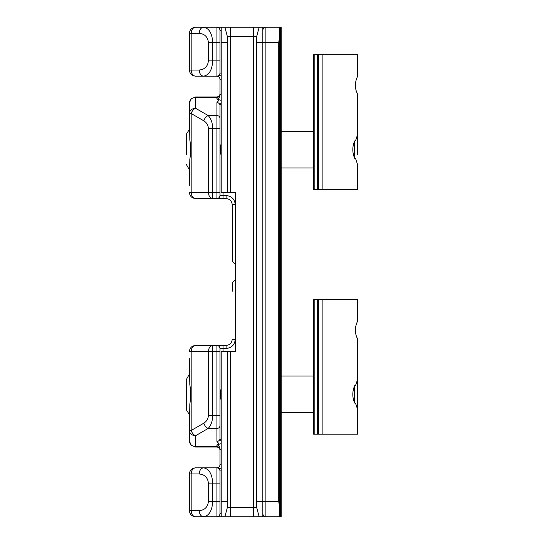 <?xml version="1.0" encoding="UTF-8"?>
<svg xmlns="http://www.w3.org/2000/svg" width="544" height="544" viewBox="0 0 544 544"><rect width="100%" height="100%" fill="white"/><g stroke="black" fill="none" stroke-linecap="round" stroke-linejoin="round"><path stroke-width="0.82" d="M354.62 140.95C352.206 146.717 352.206 152.483 354.62 158.25L354.62 140.95L355.538 140.794L357.68 134.314L357.68 94.52C354.627 88.42 354.627 82.3 357.68 76.16L357.68 54.74L318.512 54.74L318.512 189.38L313.616 189.38L313.616 54.74L314.84 54.74L314.84 189.38M318.512 189.38L357.68 189.38L357.68 164.886L355.538 158.406L354.62 158.25M355.511 82.817L355.348 84.918M356 90.318L357.68 94.52M317.288 189.38L317.288 54.74L314.84 54.74M317.288 54.74L318.512 54.74M354.62 385.75C352.206 391.517 352.206 397.283 354.62 403.05L354.62 385.75L355.538 385.594L357.68 379.114L357.68 339.32C354.627 333.22 354.627 327.1 357.68 320.96L357.68 299.54L318.512 299.54L318.512 434.18L313.616 434.18L313.616 299.54L314.84 299.54L314.84 434.18M318.512 434.18L357.68 434.18L357.68 409.686L355.538 403.206L354.62 403.05M355.511 327.617L355.348 329.718M356 335.118L357.605 339.191M317.288 434.18L317.288 299.54L314.84 299.54M317.288 299.54L318.512 299.54M186.558 379.923L186.558 410.122L186.32 380.752M357.68 380.317L357.68 409.686M186.32 154.285L186.558 133.878L186.558 154.571M357.68 134.314L357.68 154.435M221.204 42.5L221.204 27.2L262.82 27.2L262.82 42.5L256.7 42.5L256.7 36.38L227.324 36.38L227.324 42.5L221.204 42.5L221.204 192.44L227.324 192.44L227.324 42.5M256.7 501.5L262.82 501.5L262.82 42.5L265.88 42.5L265.88 501.5L278.732 501.5L279.344 505.784L279.344 516.8L221.204 516.8L221.204 501.5L227.324 501.5L227.324 507.62L256.7 507.62L256.7 42.5M262.82 513.74C263.017 515.583 264.037 516.603 265.88 516.8L265.88 501.5L262.82 501.5L262.82 516.8M230.384 27.2L230.384 192.44L235.28 192.44L235.28 351.56L230.384 351.56L230.384 516.8M227.324 501.5L227.324 351.56L221.204 351.56L221.204 501.5M227.324 351.56L230.384 351.56M230.384 192.44L227.324 192.44M256.7 507.62L259.162 516.8M259.162 27.2L256.7 36.38M227.324 36.38L224.862 27.2M224.862 516.8L227.324 507.62M235.28 351.56L235.28 339.32C234.695 344.855 231.635 347.915 226.1 348.5L223.04 348.5L223.04 351.56M223.04 192.44L223.04 195.5L226.1 195.5C231.635 196.085 234.695 199.145 235.28 204.68L235.28 192.44M186.32 164.424L189.38 169.755L189.38 171.442M189.38 185.286L189.802 159.446C190.903 152.884 190.903 146.322 189.802 139.754L189.38 103.088L191.175 98.763L189.38 103.088C189.768 99.647 191.808 97.743 195.5 97.376L195.5 108.222C191.808 108.562 189.768 110.33 189.38 113.526L189.38 113.914M189.38 127.758L189.38 129.445L186.558 133.878M186.558 410.122L189.38 414.555L189.38 416.242M221.204 516.8L195.5 516.8C191.808 516.412 189.768 514.372 189.38 510.68L189.38 473.96C189.768 470.268 191.808 468.228 195.5 467.84L216.92 467.84C218.763 467.643 219.783 466.623 219.98 464.78L219.98 449.188C219.742 446.597 218.722 445.169 216.92 444.91L219.28 444.169L216.92 441.381L216.92 428.482L208.134 428.482C206.074 427.468 204.632 425.7 203.803 423.184C206.74 421.342 208.27 418.696 208.393 415.228L216.92 415.228L216.92 351.56L212.724 351.56L212.724 415.228C212.602 421.002 211.072 425.415 208.134 428.482L195.5 435.778C193.446 434.758 192.005 432.997 191.175 430.474L189.38 430.474C189.768 433.67 191.808 435.438 195.5 435.778L195.5 446.624C191.808 446.257 189.768 444.353 189.38 440.912L191.175 445.237L189.38 440.912L189.802 404.246C190.903 397.684 190.903 391.122 189.802 384.554L189.38 358.714M189.38 372.558L189.38 374.245L186.32 379.576M232.22 291.278L232.22 284.838C232.22 293.345 232.22 293.345 232.22 284.838C232.138 282.819 233.158 281.275 235.28 280.208M235.28 263.792C233.158 262.725 232.138 261.181 232.22 259.162L232.22 204.68L232.22 259.162C232.22 250.655 232.22 250.655 232.22 259.162M221.204 99.715L220.68 100.246L216.92 99.09C218.722 98.831 219.742 97.403 219.98 94.812L219.98 79.22C219.783 77.377 218.763 76.357 216.92 76.16L216.94 76.16M221.204 74.848L218.79 76.16L195.5 76.16C191.808 75.772 189.768 73.732 189.38 70.04L189.38 33.32C189.768 29.628 191.808 27.588 195.5 27.2L221.204 27.2M280.568 516.8L280.568 27.2L281.18 27.2L281.18 516.8L279.344 516.8L279.344 27.2L279.956 27.2L279.956 516.8M219.98 450.092C219.783 448.249 218.763 447.229 216.92 447.032L195.5 447.032L191.175 445.237L195.5 447.032L195.5 446.624L216.92 446.624L216.92 444.91M208.393 501.5L212.724 501.5C212.14 510.728 209.08 515.828 203.544 516.8C200.933 516.412 199.492 514.372 199.213 510.68C204.755 510.095 207.815 507.035 208.393 501.5L208.393 483.14C207.815 477.605 204.755 474.545 199.213 473.96C199.492 470.268 200.933 468.228 203.544 467.84C209.08 468.812 212.14 473.912 212.724 483.14L212.724 501.5L216.92 501.5L216.92 467.84L218.79 467.84L221.204 469.152M262.82 27.2L279.344 27.2L279.344 38.216L278.732 42.5L265.88 42.5L265.88 27.2C264.037 27.397 263.017 28.417 262.82 30.26M280.568 27.2L279.956 27.2M216.92 99.09L216.92 97.376L195.5 97.376L195.5 96.968L191.175 98.763L195.5 96.968L216.92 96.968C218.763 96.771 219.783 95.751 219.98 93.908M208.393 415.228L208.393 351.56L189.38 351.56C189.768 347.868 191.808 345.828 195.5 345.44L226.1 345.44C229.792 345.052 231.832 343.012 232.22 339.32L235.28 339.32M235.28 204.68L232.22 204.68C231.832 200.988 229.792 198.948 226.1 198.56L195.5 198.56C192.889 198.172 191.447 196.132 191.175 192.44L208.393 192.44L208.393 128.772C208.27 125.304 206.74 122.658 203.803 120.816L191.175 113.526L191.175 192.44L189.38 192.44C189.768 196.132 191.808 198.172 195.5 198.56M219.98 351.56L216.92 351.56L216.92 345.44C218.763 345.637 219.783 346.657 219.98 348.5L219.98 438.729L219.98 415.228L219.98 438.729L221.204 441.558M189.38 113.526L191.175 113.526C192.005 111.003 193.446 109.242 195.5 108.222L208.134 115.518C211.072 118.585 212.602 122.998 212.724 128.772L212.724 192.44L216.92 192.44L216.92 128.772L219.98 128.772L219.98 105.271L219.98 195.5L223.04 195.5L223.04 198.56M216.92 467.84C218.763 468.037 219.783 469.057 219.98 470.9L219.98 513.74L221.204 513.74M199.213 33.32L191.175 33.32L191.175 70.04L199.213 70.04C204.755 69.455 207.815 66.395 208.393 60.86L208.393 42.5C207.815 36.965 204.755 33.905 199.213 33.32C199.492 29.628 200.933 27.588 203.544 27.2C209.08 28.172 212.14 33.272 212.724 42.5L212.724 60.86L216.92 60.86L216.92 27.2C218.763 27.397 219.783 28.417 219.98 30.26L219.98 73.1L221.204 73.1M203.803 120.816C204.632 118.3 206.074 116.532 208.134 115.518L216.92 115.518C218.763 115.688 219.783 116.572 219.98 118.17L219.98 105.271L221.204 102.442M208.393 60.86L212.724 60.86C212.14 70.088 209.08 75.188 203.544 76.16C200.933 75.772 199.492 73.732 199.213 70.04M221.204 401.159L220.238 394.4L221.204 387.641M221.204 156.359L220.238 149.6L221.204 142.841M219.98 60.86L216.92 60.86L216.92 76.16C218.763 75.963 219.783 74.943 219.98 73.1M219.98 501.5L216.92 501.5L216.92 516.8C218.763 516.603 219.783 515.583 219.98 513.74M219.28 444.169L220.68 443.754L221.204 444.285M216.92 441.381C218.763 441.211 219.783 440.327 219.98 438.729M219.98 192.44L216.92 192.44L216.92 198.56C218.763 198.363 219.783 197.343 219.98 195.5M208.393 128.772L216.92 128.772L216.92 102.619C218.763 102.789 219.783 103.673 219.98 105.271M219.98 94.67L221.204 94.67M219.98 449.33L221.204 449.33M322.884 189.38L322.884 54.74M322.884 434.18L322.884 299.54M253.64 516.8L253.64 27.2M195.5 345.44C192.889 345.828 191.447 347.868 191.175 351.56L191.175 430.474L203.803 423.184M219.98 483.14L208.393 483.14M219.98 42.5L208.393 42.5M199.213 473.96L191.175 473.96L191.175 510.68L199.213 510.68M216.92 102.619L219.28 99.831M278.732 501.5L278.732 42.5M216.92 447.032L216.92 446.624C218.722 446.78 219.742 447.63 219.98 449.188L221.204 449.154M221.204 94.846L219.98 94.812C219.742 96.37 218.722 97.22 216.92 97.376L216.92 96.968M219.98 425.83C219.783 427.428 218.763 428.312 216.92 428.482L216.92 415.228L219.98 415.228M189.38 510.68L191.175 510.68C191.447 514.372 192.889 516.412 195.5 516.8M195.5 467.84C192.889 468.228 191.447 470.268 191.175 473.96L189.38 473.96M195.5 27.2C192.889 27.588 191.447 29.628 191.175 33.32L189.38 33.32M189.38 70.04L191.175 70.04C191.447 73.732 192.889 75.772 195.5 76.16M212.724 192.44L212.724 198.56C210.113 198.172 208.672 196.132 208.393 192.44L212.724 192.44M212.724 345.44L212.724 351.56L208.393 351.56C208.672 347.868 210.113 345.828 212.724 345.44M221.204 470.9L219.98 470.9M223.04 345.44L223.04 348.5L219.98 348.5M221.204 30.26L219.98 30.26M226.1 345.44L226.1 348.5M226.1 198.56L226.1 195.5M219.98 79.22L221.204 79.22M219.98 464.78L221.204 464.78M281.18 412.76L313.616 412.76M281.18 376.04L313.616 376.04M281.18 167.96L313.616 167.96M281.18 131.24L313.616 131.24M191.175 98.763L189.502 101.878M189.502 442.122L191.175 445.237"/></g></svg>
